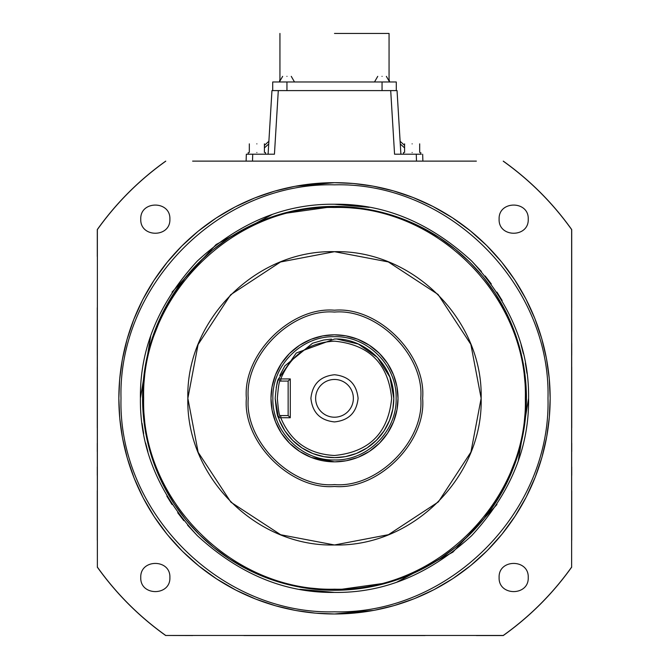 <?xml version="1.0" encoding="UTF-8"?>
<svg xmlns="http://www.w3.org/2000/svg" width="669" height="669" viewBox="0 0 669 669"><rect width="100%" height="100%" fill="white"/><g stroke="black" fill="none" stroke-linecap="round" stroke-linejoin="round"><path stroke-width="1" d="M467.664 161.112L449.334 161.112M528.234 219.156C529.037 237.93 498.313 237.93 499.116 219.156C498.313 200.391 529.037 200.391 528.234 219.156M119.718 417.707L118.848 398.331A215.652 215.652 0 0 1 334.5 182.679A215.652 215.652 0 0 1 550.152 398.331L549.366 416.687M295.263 186.283L334.5 182.679L352.789 183.457M353.876 183.557L372.758 186.099M373.737 186.283L392.971 190.757M393.656 190.958L413.057 197.497M413.383 197.631L432.776 206.378M433.086 206.537L452.411 217.768M452.503 217.835L470.274 230.788M470.424 230.914L486.296 245.155M486.99 245.841L501.24 261.571M501.926 262.407L514.545 279.625M514.996 280.328L525.675 298.541M526.06 299.286L534.698 318.16M535.008 318.954L541.589 338.163M541.831 338.991L546.381 358.158M546.548 359.094L549.19 377.993M549.282 378.955L550.152 398.331A215.652 215.652 0 0 1 334.5 613.983A215.652 215.652 0 0 1 118.848 398.331L119.634 379.984M119.718 378.955L122.268 360.081M122.419 359.278L126.926 339.869M127.169 338.991L133.666 319.774M133.792 319.447L142.547 300.055M142.94 299.286L153.937 280.42M154.004 280.328L166.957 262.557M167.074 262.407L181.316 246.543M182.01 245.841L197.74 231.591M198.576 230.914L215.794 218.295M216.497 217.835L234.71 207.164M235.455 206.771L254.329 198.141M255.123 197.823L274.332 191.242M275.16 191.008L294.327 186.459M528.234 577.506C529.037 596.28 498.313 596.28 499.116 577.506C498.313 558.74 529.037 558.732 528.234 577.506M169.884 577.506C170.687 596.28 139.963 596.28 140.766 577.506C139.963 558.74 170.687 558.732 169.884 577.506M169.884 219.156C170.687 237.93 139.963 237.93 140.766 219.156C139.963 200.391 170.687 200.391 169.884 219.156M334.5 184.836C448.581 181.893 550.938 284.25 547.995 398.331C550.938 512.412 448.581 614.769 334.5 611.826C220.419 614.769 118.062 512.412 121.005 398.331C118.062 284.25 220.419 181.893 334.5 184.836M256.863 152.49C267.993 152.49 267.993 152.49 256.863 152.49C245.74 152.49 245.74 152.49 256.863 152.49M412.137 152.49C423.26 152.49 423.26 152.49 412.137 152.49C401.007 152.49 401.007 152.49 412.137 152.49M420.759 152.49L420.759 154.213L394.559 154.213L390.704 90.599L272.718 90.599L272.718 81.969L396.282 81.969L396.282 90.599L390.704 90.599L396.282 90.599M334.5 592.416C284.877 593.069 239.134 574.119 197.263 535.576C158.72 493.705 139.771 447.954 140.415 398.331C139.771 348.708 158.712 302.965 197.263 261.094C239.168 222.543 284.919 203.593 334.5 204.246C384.123 203.602 429.866 222.551 471.737 261.094C510.28 302.965 529.229 348.708 528.585 398.331C529.229 447.954 510.288 493.705 471.737 535.576C429.833 574.119 384.081 593.069 334.5 592.416L299.871 589.305M142.029 423.343L143.643 433.579M145.625 443.012L147.908 451.734M166.84 496.105L172.05 504.543M177.703 512.722L183.816 520.666M187.596 525.173L197.263 535.576M396.893 582.114L452.871 552.142L496.95 504.543M518.291 460.715L528.585 398.331M256.863 143.86C266.605 143.86 266.605 143.86 256.863 143.86C247.129 143.86 247.129 143.86 256.863 143.86M334.5 33.45L389.057 33.45L334.5 33.45M412.137 143.86C421.871 143.86 421.871 143.86 412.137 143.86C402.395 143.86 402.395 143.86 412.137 143.86M145.775 433.261L142.572 398.331L145.725 363.677M145.725 363.66L149.731 346.383M149.856 345.957L163.621 310.951M163.813 310.567L185.372 277.518M185.497 277.359L198.083 263.327M198.785 262.616L212.232 250.39M213.528 249.328L228.597 238.264M229.475 237.687L245.607 228.229M246.351 227.845L263.068 220.193M263.854 219.875L280.863 214.047M281.691 213.812L334.5 206.403L369.154 209.556L386.448 213.57M523.225 363.409L526.428 398.331A191.928 191.928 0 0 1 334.5 590.267A191.928 191.928 0 0 1 142.572 398.331A191.928 191.928 0 0 1 334.5 206.403A191.928 191.928 0 0 1 526.428 398.331L523.275 432.994L519.269 450.279M386.874 213.687L405.088 219.858M405.146 219.875L421.888 227.452M422.649 227.845L439.433 237.629M439.525 237.687L455.313 249.203M455.472 249.328L469.513 261.913M470.215 262.616L482.449 276.063M483.503 277.359L494.567 292.437M495.144 293.306L504.602 309.438M504.986 310.182L512.638 326.898M512.956 327.685L518.784 344.694M519.019 345.522L523.049 362.481M334.5 207.482C436.481 204.856 527.983 296.35 525.349 398.331C527.983 500.312 436.481 591.814 334.5 589.188C232.519 591.814 141.017 500.312 143.651 398.331C141.017 296.35 232.519 204.856 334.5 207.482M230.822 294.628L280.528 261.98L334.5 251.686C412.857 249.671 483.16 319.974 481.145 398.331L470.926 452.119L438.504 501.708M230.788 502.009L198.149 452.303L187.855 398.331C185.84 319.974 256.143 249.671 334.5 251.686L388.296 261.913L437.894 294.343M438.212 294.661L470.851 344.368L481.145 398.331C483.16 476.696 412.857 546.999 334.5 544.976L280.704 534.757L231.106 502.327M438.178 502.043L388.472 534.682L334.5 544.976C256.143 546.999 185.84 476.696 187.855 398.331L198.074 344.552L230.496 294.954M334.5 484.59C377.358 488.311 424.472 441.197 420.759 398.331C424.472 355.473 377.366 308.359 334.5 312.072C291.642 308.359 244.528 355.473 248.241 398.331C244.528 441.197 291.634 488.311 334.5 484.59M422.632 398.331C426.421 442.125 378.294 490.26 334.5 486.463C290.714 490.26 242.579 442.125 246.368 398.331C242.579 354.545 290.706 306.41 334.5 310.207C378.286 306.41 426.421 354.545 422.632 398.331M272.049 409.888L270.987 398.331A63.513 63.513 0 0 1 334.5 334.826A63.513 63.513 0 0 1 398.013 398.331A63.513 63.513 0 0 1 334.5 461.844L311.336 457.471M334.5 461.844A63.513 63.513 0 0 1 270.987 398.331L271.999 387.042M272.024 386.908L275.36 375.175M275.394 375.083L281.315 363.627M281.34 363.576L289.426 353.592M289.593 353.424L299.495 345.338M299.745 345.179L310.926 339.359M311.118 339.283L322.709 335.93M322.943 335.88L334.207 334.826M334.5 334.826L345.798 335.838M345.923 335.863L357.664 339.2M357.748 339.233L369.204 345.145M369.255 345.179L379.248 353.265M379.407 353.424L387.493 363.326M387.66 363.576L393.472 374.757M393.548 374.958L396.909 386.54M396.951 386.774L398.013 398.331L397.001 409.62M396.14 398.331C396.993 431.271 367.44 460.824 334.5 459.971C301.56 460.824 272.007 431.271 272.86 398.331C272.007 365.391 301.56 335.838 334.5 336.691C367.44 335.838 396.993 365.391 396.14 398.331M278.396 417.556L275.193 398.331C276.23 386.749 277.301 380.318 278.421 379.039L296.258 353.006L334.5 339.024C360.491 337.686 393.84 361.001 393.807 398.331A59.307 59.307 0 0 1 334.5 457.638L323.972 456.693M276.188 387.51L278.095 380.025M279.776 375.485L284.835 365.926M284.869 365.868L312.557 343.239M312.624 343.214L323.579 340.044M323.629 340.036L331.456 339.108M337.151 339.091L358.358 344.042L377.475 357.472L389.893 377.157L393.807 398.331L392.862 408.859M279.876 381.079L280.846 381.079L280.737 378.947L290.287 378.922L290.287 417.74L280.737 417.724L280.846 415.583L279.876 415.583C279.048 414.546 278.204 408.792 277.351 398.331C278.195 387.92 279.04 382.166 279.876 381.079L278.429 379.014L280.737 378.947C290.747 355.08 308.668 342.486 334.5 341.182C369.213 344.568 388.263 363.618 391.649 398.331C388.263 433.044 369.213 452.093 334.5 455.48C308.677 454.184 290.756 441.599 280.737 417.724L278.429 417.648A59.307 59.307 0 0 0 334.5 457.638M358.091 398.331C356.594 412.564 348.733 420.425 334.5 421.922C320.267 420.425 312.406 412.564 310.909 398.331C312.406 384.106 320.267 376.237 334.5 374.749C348.733 376.237 356.594 384.106 358.091 398.331M315.634 398.331A18.866 18.866 0 0 0 334.5 417.205A18.866 18.866 0 0 0 353.366 398.331A18.866 18.866 0 0 0 334.5 379.465A18.866 18.866 0 0 0 315.634 398.331M422.892 161.112L422.657 154.213L422.892 161.112L426.153 161.112L416.444 161.112M192.63 161.12L476.37 161.12M193.032 161.112L475.968 161.112M165.753 161.196C139.144 180.178 116.356 202.975 97.365 229.584L97.365 567.078C116.347 593.687 139.144 616.484 165.745 635.466L503.247 635.466C529.856 616.484 552.644 593.687 571.635 567.086L571.711 229.567C552.719 202.933 529.907 180.12 503.272 161.12M503.247 161.196C529.856 180.187 552.653 202.975 571.635 229.584L571.711 229.567M373.737 610.387L334.5 613.983L316.211 613.205M315.124 613.113L296.242 610.563M295.263 610.387L276.029 605.905M275.344 605.713L255.943 599.165M255.617 599.039L236.224 590.292M235.914 590.133L216.589 578.894M216.497 578.836L198.726 565.882M198.576 565.757L182.704 551.515M182.01 550.821L167.76 535.091M167.074 534.255L154.455 517.037M154.004 516.343L143.325 498.129M142.94 497.385L134.302 478.502M133.992 477.716L127.411 458.499M127.169 457.671L122.619 438.504M122.452 437.576L119.81 418.677M549.282 417.707L546.732 436.589M546.581 437.392L542.074 456.802M541.831 457.671L535.334 476.888M535.208 477.214L526.453 496.607M526.06 497.385L515.063 516.242M514.996 516.343L502.043 534.105M501.926 534.255L487.684 550.127M486.99 550.821L471.26 565.071M470.424 565.757L453.206 578.376M452.503 578.836L434.29 589.506M433.545 589.891L414.671 598.529M413.877 598.847L394.668 605.42M393.84 605.662L374.673 610.212M571.635 567.086L571.635 229.584M165.728 161.12C139.102 180.12 116.289 202.933 97.289 229.559L97.365 229.584M97.289 229.559L97.289 256.461M278.296 90.599L271.957 90.599L278.296 90.599L274.441 154.213L246.343 154.213L246.108 161.112L246.343 154.213L247.681 154.213M248.166 154.213L251.904 154.213M421.319 154.213L416.26 154.213L416.503 161.112M417.096 154.221L420.834 154.213M571.719 307.757L571.711 256.461M97.365 567.078L97.281 307.757M503.247 635.466L503.264 635.542C529.898 616.55 552.711 593.738 571.711 567.103M503.264 635.542L476.37 635.542M192.63 635.542L165.745 635.466M425.074 635.55L243.926 635.55M97.289 567.103C116.281 593.729 139.093 616.55 165.728 635.542M252.497 161.112L252.74 154.213L248.241 154.213L248.241 152.49L248.241 154.213M271.957 90.599L268.102 154.213M400.898 154.213L397.043 90.599M571.711 540.201L571.719 490.628M97.281 490.628L97.289 540.201M264.414 152.49L264.414 143.86L264.414 145.357L268.888 141.276M264.414 147.908L268.729 143.969L268.779 143.066M404.586 147.908L400.271 143.969L400.112 141.276L404.586 145.357M526.971 373.327L525.357 363.083M523.375 353.658L521.092 344.928M502.16 300.565L496.95 292.127M491.297 283.94L485.184 276.004M481.404 271.489L471.737 261.094M369.129 207.357L334.5 204.246M272.107 214.548L216.129 244.519L172.05 292.127M150.709 335.947L140.415 398.331M286.951 76.366C281.281 76.366 281.281 76.366 286.951 76.366C292.621 76.366 292.621 76.366 286.951 76.366M382.049 76.366C376.379 76.366 376.379 76.366 382.049 76.366C387.719 76.366 387.719 76.366 382.049 76.366M519.144 450.705L505.379 485.719M505.187 486.104L483.628 519.152M483.503 519.303L470.917 533.344M470.215 534.046L456.768 546.28M455.472 547.342L440.403 558.406M439.525 558.975L423.393 568.433M422.649 568.826L405.932 576.477M405.146 576.787L388.137 582.615M387.309 582.858L334.5 590.267L299.846 587.106L282.552 583.1M282.126 582.975L264.673 577.113M264.272 576.954L247.112 569.219M246.351 568.826L229.567 559.041M229.475 558.975L213.687 547.468M213.528 547.342L199.487 534.748M198.785 534.046L186.551 520.599M185.497 519.303L174.433 504.234M173.856 503.356L164.398 487.224M164.014 486.488L156.362 469.763M156.044 468.977L150.216 451.968M149.981 451.14L145.951 434.189M396.976 409.754L393.64 421.495M393.606 421.579L387.686 433.035M387.66 433.086L379.574 443.079M379.407 443.238L369.505 451.324M369.255 451.491L358.074 457.303M357.882 457.387L346.291 460.74M346.057 460.782L334.793 461.844M311.252 457.437L299.796 451.525M299.745 451.491L289.752 443.405M289.593 443.238L281.507 433.336M281.34 433.086L275.528 421.913M275.452 421.713L272.091 410.122M392.837 409.01L389.651 420.132M389.642 420.165L384.165 430.736M384.14 430.786L376.597 440.102M376.438 440.269L367.189 447.812M366.955 447.971L356.527 453.398M356.326 453.473L345.522 456.601M345.288 456.651L334.793 457.638M323.829 456.668L312.883 453.557M312.783 453.515L302.095 448.004M302.045 447.971L292.729 440.428M292.562 440.269L285.019 431.028M284.86 430.786L279.441 420.366M279.358 420.165L278.421 417.623C277.301 416.361 276.222 409.93 275.193 398.331M279.876 415.583L278.429 417.648M278.789 417.105L278.421 417.623L278.789 417.105M278.421 379.039L278.814 379.591L278.421 379.039M280.846 415.583L288.138 415.583L288.138 381.079L290.287 378.922M280.846 381.079L288.138 381.079M290.287 417.74L288.138 415.583M571.719 475.325L571.719 466.912M571.719 451.6L571.719 443.187M571.719 427.876L571.719 367.064M571.719 355.206L571.719 343.339M571.719 331.481L571.719 319.623M97.281 475.325L97.281 466.912M97.281 451.6L97.281 443.187M97.281 427.876L97.281 367.064M97.281 355.206L97.281 343.339M97.281 331.481L97.281 319.623M267.65 635.55L255.784 635.55M291.366 635.55L279.508 635.55M365.767 635.55L303.233 635.55M389.492 635.55L377.634 635.55M413.216 635.55L401.35 635.55M286.951 90.599L286.951 81.969M382.049 90.599L382.049 81.969M265.493 152.49L265.493 154.213M389.057 33.45L389.057 79.26L389.601 81.969L386.364 76.366M419.68 143.86L419.68 152.49L419.68 143.86M403.507 152.49L403.507 154.213M249.32 143.86L249.32 152.49M279.943 33.45L279.943 79.26L279.399 81.969L282.636 76.366M294.494 81.969L291.266 76.366M374.506 81.969L377.734 76.366M404.586 143.86L404.586 152.49"/></g></svg>
